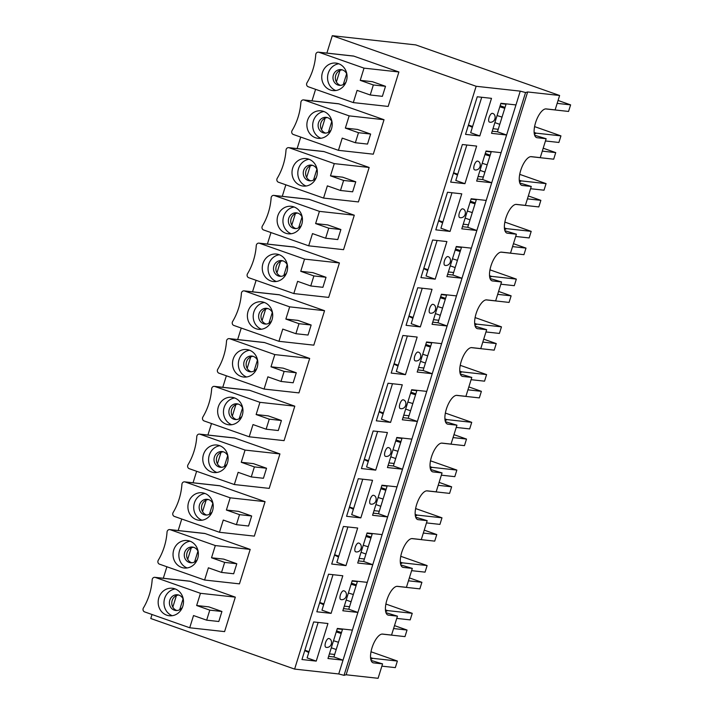 <?xml version="1.0" encoding="UTF-8"?>
<svg xmlns="http://www.w3.org/2000/svg" width="714" height="714" viewBox="0 0 714 714"><rect width="100%" height="100%" fill="white"/><g stroke="black" fill="none" stroke-linecap="round" stroke-linejoin="round"><path stroke-width="1.07" d="M370.798 659.388A14.485 5.721 109.4 0 0 372.592 658.317L397.377 661.048L371.976 652.114A12.843 11.745 96.3 0 1 371.021 651.73M372.592 658.317L370.566 657.603M381.99 634.077L404.981 636.611L407.034 630.034L394.494 625.625M338.472 642.261L333.5 640.735M336.58 630.873L341.479 632.595M341.203 633.488L336.232 631.961M342.479 629.391L337.213 628.811M334.67 654.461L329.413 653.881M331.305 647.794L336.214 649.517M308.778 652.516L304.762 650.561M381.874 666.144L395.324 667.626L397.377 661.048M393.584 628.552L407.034 630.034M385.667 611.648A14.485 5.721 109.4 0 0 387.461 610.577L412.246 613.308L386.845 604.374A12.843 11.745 96.3 0 1 385.89 603.99M387.461 610.577L385.435 609.863M396.859 586.337L419.85 588.871L421.903 582.294L409.363 577.885M353.341 594.512L348.37 592.995M351.449 583.133L356.348 584.855M356.072 585.739L351.109 584.222M357.348 581.651L352.091 581.071M349.539 606.713L344.282 606.132M346.174 600.046L351.083 601.777M323.647 604.767L319.631 602.812M396.743 618.404L410.193 619.886L412.246 613.308M408.453 580.812L421.903 582.294M400.536 563.899A14.485 5.721 109.4 0 0 402.33 562.828L427.115 565.559L401.714 556.634A12.843 11.745 96.3 0 1 400.759 556.251M402.33 562.828L400.304 562.114M411.728 538.588L434.728 541.132L436.772 534.554L424.232 530.145M368.21 546.772L363.248 545.255M366.318 535.393L371.218 537.115M370.941 537.999L365.979 536.482M372.217 533.911L366.96 533.331M364.408 558.973L359.151 558.393M361.043 552.306L365.952 554.028M338.516 557.027L334.5 555.073M411.612 570.656L425.062 572.146L427.115 565.559M423.322 533.063L436.772 534.554M415.405 516.16A14.485 5.721 109.4 0 0 417.199 515.089L441.984 517.82L416.583 508.886A12.843 11.745 96.3 0 1 415.637 508.502M417.199 515.089L415.173 514.375M426.597 490.848L449.597 493.383L451.641 486.805L439.11 482.396M383.079 499.032L378.117 497.506M381.187 487.644L386.087 489.367M385.81 490.259L380.848 488.742M387.086 486.163L381.829 485.582M379.286 511.233L374.02 510.653M375.921 504.566L380.821 506.288M353.385 509.287L349.369 507.333M426.49 522.916L439.931 524.397L441.984 517.82M438.191 485.324L451.641 486.805M430.283 468.42A14.485 5.721 109.4 0 0 432.077 467.349L456.853 470.08L431.452 461.146A12.843 11.745 96.3 0 1 430.506 460.762M432.077 467.349L430.042 466.635M441.475 443.108L464.466 445.643L466.51 439.065L453.979 434.656M397.948 451.284L392.986 449.766M396.056 439.904L400.956 441.627M400.688 442.51L395.717 440.993M401.955 438.423L396.698 437.843M394.155 463.484L388.889 462.904M390.79 456.817L395.69 458.549M368.254 461.539L364.238 459.584M441.359 475.176L454.809 476.657L456.853 470.08M453.069 437.584L466.51 439.065M445.152 420.671A14.485 5.721 109.4 0 0 446.946 419.6L471.722 422.331L446.321 413.406A12.843 11.745 96.3 0 1 445.375 413.022M446.946 419.6L444.911 418.886M456.344 395.36L479.335 397.903L481.388 391.326L468.848 386.917M412.826 403.544L407.855 402.027M410.925 392.164L415.834 393.887M415.557 394.771L410.586 393.253M416.824 390.683L411.567 390.103M409.024 415.744L403.758 415.164M405.659 409.077L410.559 410.8M383.123 413.799L379.116 411.844M456.228 427.427L469.678 428.918L471.722 422.331M467.938 389.835L481.388 391.326M460.021 372.931A14.485 5.721 109.4 0 0 461.815 371.86L486.591 374.591L461.19 365.657A12.843 11.745 96.3 0 1 460.244 365.273M461.815 371.86L459.789 371.146M471.213 347.62L494.204 350.155L496.257 343.577L483.717 339.168M427.695 355.804L422.724 354.278M425.794 344.416L430.703 346.138M430.426 347.031L425.455 345.514M431.702 342.934L426.436 342.354M423.893 368.005L418.636 367.424M420.528 361.338L425.428 363.06M397.993 366.059L393.985 364.104M471.097 379.687L484.547 381.169L486.591 374.591M482.807 342.095L496.257 343.577M474.89 325.191A14.485 5.721 109.4 0 0 476.684 324.12L501.469 326.851L476.059 317.917A12.843 11.745 96.3 0 1 475.113 317.534M476.684 324.12L474.658 323.406M486.082 299.88L509.073 302.415L511.126 295.837L498.586 291.428M442.564 308.055L437.593 306.538M440.663 296.676L445.572 298.398M445.295 299.282L440.324 297.765M446.571 295.194L441.306 294.614M438.762 320.256L433.505 319.676M435.397 313.589L440.306 315.32M412.862 318.31L408.854 316.356M485.966 331.948L499.416 333.429L501.469 326.851M497.676 294.355L511.126 295.837M489.759 277.443A14.485 5.721 109.4 0 0 491.553 276.372L516.338 279.112L490.937 270.178A12.843 11.745 96.3 0 1 489.982 269.794M491.553 276.372L489.527 275.658M500.951 252.131L523.942 254.675L525.995 248.097L513.455 243.688M457.433 260.315L452.462 258.798M455.541 248.936L460.441 250.659M460.164 251.542L455.193 250.025M461.44 247.455L456.175 246.874M453.631 272.516L448.374 271.936M450.266 265.849L455.175 267.572M427.74 270.57L423.723 268.616M500.835 284.199L514.285 285.689L516.338 279.112M512.545 246.607L525.995 248.097M504.628 229.703A14.485 5.721 109.4 0 0 506.422 228.632L531.207 231.363L505.807 222.429A12.843 11.745 96.3 0 1 504.852 222.045M506.422 228.632L504.396 227.918M515.82 204.391L538.82 206.926L540.864 200.348L528.324 195.939M472.302 212.576L467.34 211.049M470.41 201.187L475.31 202.91M475.033 203.802L470.071 202.285M476.309 199.715L471.053 199.126M468.5 224.776L463.243 224.196M465.135 218.109L470.044 219.832M442.609 222.83L438.592 220.876M515.704 236.459L529.154 237.941L531.207 231.363M527.414 198.867L540.864 200.348M519.497 181.963A14.485 5.721 109.4 0 0 521.291 180.892L546.076 183.623L520.676 174.689A12.843 11.745 96.3 0 1 519.73 174.305M521.291 180.892L519.265 180.178M530.689 156.652L553.689 159.186L555.733 152.609L543.193 148.2M487.171 164.827L482.209 163.31M485.279 153.448L490.179 155.17M489.902 156.054L484.94 154.536M491.178 151.966L485.922 151.386M483.369 177.027L478.112 176.447M480.004 170.36L484.913 172.092M457.478 175.082L453.461 173.127M530.573 188.719L544.023 190.201L546.076 183.623M542.283 151.127L555.733 152.609M534.367 134.214A14.485 5.721 109.4 0 0 536.16 133.143L560.945 135.883L535.545 126.949A12.843 11.745 96.3 0 1 534.599 126.565M536.16 133.143L534.134 132.429M545.558 108.903L568.558 111.446L570.602 104.869L558.071 100.46M502.04 117.087L497.078 115.57M500.148 105.708L505.048 107.43M504.771 108.314L499.809 106.797M506.047 104.226L500.791 103.646M498.247 129.288L492.981 128.707M494.882 122.621L499.782 124.343M472.347 127.342L468.33 125.387M545.451 140.97L558.892 142.461L560.945 135.883M557.161 103.378L570.602 104.869M176.412 595.601L172.824 607.114M191.281 547.852L187.693 559.374M206.15 500.112L202.562 511.635M221.019 452.373L217.431 463.886M235.888 404.624L232.3 416.146M250.757 356.884L247.169 368.406M265.635 309.144L262.047 320.666M280.504 261.395L276.916 272.918M295.373 213.656L291.785 225.178M310.242 165.916L306.654 177.438M325.111 118.167L321.523 129.689M339.98 70.427L336.392 81.949M326.003 647.277A4.614 1.821 -70.6 0 1 325.834 647.241A4.614 1.821 -70.6 0 1 325.646 642.288A4.614 1.821 -70.6 0 1 328.895 638.548C332.858 639.289 332.563 647.384 326.735 647.446L325.834 647.241M328.627 656.38L333.893 656.96L343.023 660.173L327.967 658.513L337.338 628.436L352.395 630.096L338.731 673.962L294.614 669.089L150.77 618.511L152.02 614.504M333.893 656.96L342.595 629.016M318.141 622.438L307.1 657.897L316.231 661.11L301.968 659.531L313.678 621.939L327.94 623.518L316.231 661.11M182.472 607.195A7.899 7.229 96.3 0 1 175.778 610.497A7.899 7.229 96.3 0 1 169.45 601.848A7.899 7.229 96.3 0 1 177.509 594.789A7.899 7.229 96.3 0 1 178.982 595.128A7.899 7.229 96.3 0 1 183.328 599.474M176.974 610.524A7.899 7.229 96.3 0 1 171.833 602.116A7.899 7.229 96.3 0 1 178.687 595.03M172.261 615.7A13.834 12.656 96.3 0 1 164.059 601.259A13.834 12.656 96.3 0 1 175.207 588.952M182.82 606.222A13.834 12.656 96.3 0 1 169.316 615.754A13.834 12.656 96.3 0 1 158.249 600.617A13.834 12.656 96.3 0 1 172.342 588.256A13.834 12.656 96.3 0 1 182.82 606.222M221.929 611.479L209.782 610.14L196.653 605.517L208.8 606.864L221.929 611.479L218.805 621.501L206.658 620.163L193.53 615.548L189.719 627.767L224.589 631.613L235.325 597.145L190.227 581.294A2.633 2.41 -83.7 0 0 189.737 581.178L154.867 577.331A2.633 2.41 -83.7 0 0 152.171 579.804A58.967 53.952 96.3 0 1 143.398 607.998A2.633 2.41 -83.7 0 0 144.63 611.907L189.719 627.767M209.782 610.14L206.658 620.163M196.653 605.517L200.455 593.307L155.357 577.447A2.633 2.41 -83.7 0 0 154.867 577.331M200.455 593.307L235.325 597.145M527.655 91.963L525.566 92.525L520.256 91.142L476.14 86.278L332.296 35.7L415.771 44.911L559.615 95.489L527.655 91.963L346.129 674.775L378.09 678.3L382.579 663.886L371.084 660.414M346.129 674.775L344.041 675.337L338.731 673.962M338.427 150.333L373.297 154.179L384.025 119.72L338.936 103.869A2.633 2.41 -83.7 0 0 338.436 103.753L303.575 99.906A2.633 2.41 -83.7 0 0 300.88 102.379A58.967 53.952 96.3 0 1 292.097 130.564A2.633 2.41 -83.7 0 0 293.329 134.482L338.427 150.333L342.229 138.114L355.358 142.738L358.482 132.706L370.628 134.053L367.514 144.076L355.358 142.738M308.68 245.821L343.55 249.668L354.287 215.209L309.189 199.349A2.633 2.41 -83.7 0 0 308.698 199.242L273.828 195.395A2.633 2.41 -83.7 0 0 271.133 197.867A58.967 53.952 96.3 0 1 262.359 226.052A2.633 2.41 -83.7 0 0 263.591 229.962L308.68 245.821L312.491 233.603L325.62 238.217L328.743 228.194L340.89 229.533L337.767 239.556L325.62 238.217M278.942 341.31L313.812 345.157L324.549 310.697L279.451 294.837A2.633 2.41 -83.7 0 0 278.96 294.721L244.09 290.875A2.633 2.41 -83.7 0 0 241.394 293.347A58.967 53.952 96.3 0 1 232.612 321.541A2.633 2.41 -83.7 0 0 233.853 325.45L278.942 341.31L282.753 329.092L295.882 333.706L298.996 323.683L311.152 325.022L308.029 335.044L295.882 333.706M249.204 436.789L284.074 440.636L294.802 406.177L249.713 390.326A2.633 2.41 -83.7 0 0 249.222 390.21L214.352 386.363A2.633 2.41 -83.7 0 0 211.656 388.835A58.967 53.952 96.3 0 1 202.874 417.021A2.633 2.41 -83.7 0 0 204.106 420.939L249.204 436.789L253.006 424.571L266.135 429.194L269.258 419.163L281.414 420.51L278.29 430.533L266.135 429.194M219.466 532.278L254.336 536.125L265.064 501.665L219.966 485.806A2.633 2.41 -83.7 0 0 219.475 485.699L184.614 481.852A2.633 2.41 -83.7 0 0 181.918 484.324A58.967 53.952 96.3 0 1 173.136 512.509A2.633 2.41 -83.7 0 0 174.368 516.418L219.466 532.278L223.268 520.06L236.396 524.674L239.52 514.651L251.667 515.99L248.552 526.013L236.396 524.674M163.31 578.269L166.889 566.764M178.179 530.52L181.758 519.016M193.048 482.78L196.627 471.276M207.917 435.04L211.496 423.536M222.786 387.291L226.374 375.796M237.655 339.552L241.243 328.047M252.524 291.812L256.112 280.307M267.393 244.063L270.981 232.568M282.271 196.323L285.85 184.819M297.14 148.583L300.719 137.079M312.009 100.835L315.588 89.339M326.878 53.095L332.296 35.7M294.614 669.089L476.14 86.278M204.597 580.018L239.458 583.865L250.195 549.405L205.096 533.554A2.633 2.41 -83.7 0 0 204.606 533.438L169.736 529.592A2.633 2.41 -83.7 0 0 167.04 532.064A58.967 53.952 96.3 0 1 158.267 560.249A2.633 2.41 -83.7 0 0 159.499 564.167L204.597 580.018L208.399 567.8L221.527 572.423L224.651 562.391L236.798 563.739L233.674 573.761L221.527 572.423M234.335 484.538L269.205 488.385L279.933 453.925L234.844 438.066A2.633 2.41 -83.7 0 0 234.353 437.95L199.483 434.103A2.633 2.41 -83.7 0 0 196.787 436.575A58.967 53.952 96.3 0 1 188.005 464.769A2.633 2.41 -83.7 0 0 189.237 468.679L234.335 484.538L238.137 472.32L251.266 476.934L254.389 466.911L266.545 468.25L263.421 478.273L251.266 476.934M264.073 389.05L298.943 392.896L309.68 358.437L264.582 342.577A2.633 2.41 -83.7 0 0 264.091 342.47L229.221 338.623A2.633 2.41 -83.7 0 0 226.525 341.096A58.967 53.952 96.3 0 1 217.743 369.281A2.633 2.41 -83.7 0 0 218.975 373.19L264.073 389.05L267.875 376.831L281.004 381.446L284.127 371.423L296.283 372.762L293.159 382.784L281.004 381.446M293.811 293.561L328.681 297.408L339.418 262.948L294.32 247.098A2.633 2.41 -83.7 0 0 293.829 246.982L258.959 243.135A2.633 2.41 -83.7 0 0 256.264 245.607A58.967 53.952 96.3 0 1 247.49 273.792A2.633 2.41 -83.7 0 0 248.722 277.71L293.811 293.561L297.622 281.343L310.751 285.966L313.874 275.934L326.021 277.282L322.898 287.305L310.751 285.966M323.558 198.081L358.419 201.928L369.156 167.469L324.058 151.609A2.633 2.41 -83.7 0 0 323.567 151.493L288.697 147.646A2.633 2.41 -83.7 0 0 286.011 150.118A58.967 53.952 96.3 0 1 277.228 178.313A2.633 2.41 -83.7 0 0 278.46 182.222L323.558 198.081L327.36 185.863L340.489 190.477L343.613 180.455L355.759 181.793L352.636 191.816L340.489 190.477M353.296 102.593L388.166 106.44L398.894 71.98L353.805 56.12A2.633 2.41 -83.7 0 0 353.314 56.013L318.444 52.167A2.633 2.41 -83.7 0 0 315.749 54.639A58.967 53.952 96.3 0 1 306.966 82.824A2.633 2.41 -83.7 0 0 308.198 86.733L353.296 102.593L357.098 90.375L370.227 94.989L373.351 84.966L385.506 86.305L382.383 96.336L370.227 94.989M489.572 122.112A4.614 1.821 -70.6 0 1 489.411 122.076A4.614 1.821 -70.6 0 1 489.224 117.123A4.614 1.821 -70.6 0 1 492.473 113.374C496.435 114.115 496.132 122.219 490.313 122.281L489.411 122.076M479.799 135.937L465.537 134.366L477.247 96.774L491.509 98.345L479.799 135.937L470.669 132.724L481.718 97.265M474.703 169.852A4.614 1.821 -70.6 0 1 474.542 169.816A4.614 1.821 -70.6 0 1 474.355 164.863A4.614 1.821 -70.6 0 1 477.595 161.114C481.566 161.855 481.263 169.959 475.444 170.021L474.542 169.816M464.93 183.677L450.668 182.106L462.377 144.514L476.64 146.084L464.93 183.677L455.8 180.472L466.84 145.004M459.834 217.591A4.614 1.821 -70.6 0 1 459.673 217.556A4.614 1.821 -70.6 0 1 459.486 212.602A4.614 1.821 -70.6 0 1 462.726 208.863C466.688 209.604 466.394 217.699 460.575 217.761L459.673 217.556M450.061 231.425L435.799 229.846L447.508 192.253L461.771 193.833L450.061 231.425L440.931 228.212L451.971 192.753M444.965 265.34A4.614 1.821 -70.6 0 1 444.804 265.305A4.614 1.821 -70.6 0 1 444.617 260.351A4.614 1.821 -70.6 0 1 447.856 256.603C451.819 257.343 451.525 265.447 445.697 265.51L444.804 265.305M435.192 279.165L420.93 277.594L432.639 240.002L446.902 241.573L435.192 279.165L426.062 275.952L437.102 240.493M430.096 313.08A4.614 1.821 -70.6 0 1 429.926 313.044A4.614 1.821 -70.6 0 1 429.739 308.091A4.614 1.821 -70.6 0 1 432.987 304.342C436.95 305.083 436.656 313.187 430.828 313.25L429.926 313.044M420.323 326.905L406.061 325.334L417.761 287.742L432.032 289.313L420.323 326.905L411.184 323.701L422.233 288.233M415.227 360.82A4.614 1.821 -70.6 0 1 415.057 360.784A4.614 1.821 -70.6 0 1 414.87 355.831A4.614 1.821 -70.6 0 1 418.118 352.091C422.081 352.832 421.787 360.927 415.959 360.989L415.057 360.784M405.454 374.654L391.183 373.074L402.892 335.482L417.163 337.062L405.454 374.654L396.315 371.441L407.364 335.982M400.349 408.569A4.614 1.821 -70.6 0 1 400.188 408.533A4.614 1.821 -70.6 0 1 400.001 403.58A4.614 1.821 -70.6 0 1 403.249 399.831C407.212 400.572 406.909 408.676 401.089 408.738L400.188 408.533M390.585 422.393L376.314 420.823L388.023 383.231L402.285 384.801L390.585 422.393L381.446 419.18L392.495 383.721M385.48 456.308A4.614 1.821 -70.6 0 1 385.319 456.273A4.614 1.821 -70.6 0 1 385.132 451.319A4.614 1.821 -70.6 0 1 388.38 447.571C392.343 448.312 392.04 456.416 386.22 456.478L385.319 456.273M375.707 470.133L361.445 468.562L373.154 430.97L387.416 432.541L375.707 470.133L366.577 466.929L377.626 431.461M370.611 504.048A4.614 1.821 -70.6 0 1 370.45 504.013A4.614 1.821 -70.6 0 1 370.263 499.059A4.614 1.821 -70.6 0 1 373.511 495.32C377.474 496.06 377.171 504.155 371.351 504.218L370.45 504.013M360.838 517.882L346.576 516.302L358.285 478.71L372.547 480.29L360.838 517.882L351.707 514.669L362.757 479.21M355.742 551.797A4.614 1.821 -70.6 0 1 355.581 551.761A4.614 1.821 -70.6 0 1 355.393 546.808A4.614 1.821 -70.6 0 1 358.633 543.059C362.605 543.8 362.301 551.904 356.482 551.967L355.581 551.761M345.969 565.622L331.707 564.051L343.416 526.459L357.678 528.03L345.969 565.622L336.838 562.409L347.879 526.95M340.873 599.537A4.614 1.821 -70.6 0 1 340.712 599.501A4.614 1.821 -70.6 0 1 340.524 594.548A4.614 1.821 -70.6 0 1 343.764 590.799C347.727 591.54 347.432 599.644 341.613 599.706L340.712 599.501M331.1 613.362L316.837 611.791L328.547 574.199L342.809 575.77L331.1 613.362L321.969 610.158L333.01 574.69M492.205 131.215L497.462 131.795L506.592 135.008L491.535 133.339L500.907 103.271L515.963 104.931L352.395 630.096M520.256 91.142L515.963 104.931M343.496 608.64L348.762 609.221L357.892 612.433L342.836 610.773L352.207 580.696L367.264 582.356M358.374 560.901L363.631 561.481L372.762 564.685L357.705 563.025L367.076 532.956L382.133 534.616M373.243 513.152L378.5 513.732L387.631 516.945L372.574 515.285L381.945 485.208L397.002 486.868M388.113 465.412L393.369 465.992L402.509 469.205L387.443 467.545L396.814 437.468L411.871 439.128M402.982 417.672L408.238 418.252L417.378 421.456L402.321 419.796L411.683 389.728L426.74 391.388M417.851 369.923L423.107 370.504L432.247 373.717L417.19 372.056L426.553 341.979L441.609 343.648M432.72 322.184L437.985 322.764L447.116 325.977L432.059 324.317L441.422 294.239L456.478 295.899M447.589 274.444L452.854 275.024L461.985 278.237L446.928 276.568L456.3 246.5L471.356 248.16M462.467 226.695L467.724 227.275L476.854 230.488L461.797 228.828L471.169 198.751L486.225 200.42M477.336 178.955L482.593 179.535L491.723 182.748L476.666 181.088L486.038 151.011L501.094 152.671M534.652 135.249L546.148 138.721L540.257 157.642L531.278 156.652A15.146 5.98 109.4 0 0 520.925 169.736A15.146 5.98 109.4 0 0 521.764 185.345A15.146 5.98 109.4 0 0 522.3 185.47L531.278 186.461L519.783 182.989M506.396 232.853L507.431 233.21A15.146 5.98 109.4 0 1 506.895 233.094A15.146 5.98 109.4 0 1 506.056 217.475A15.146 5.98 109.4 0 1 516.409 204.391L525.388 205.382L531.278 186.461M504.914 230.729L516.409 234.201L510.519 253.122L501.531 252.131A15.146 5.98 109.4 0 0 491.178 265.215A15.146 5.98 109.4 0 0 492.026 280.834A15.146 5.98 109.4 0 0 492.562 280.959L501.54 281.95L490.045 278.478M476.657 328.333L477.684 328.699A15.146 5.98 109.4 0 1 477.148 328.574A15.146 5.98 109.4 0 1 476.309 312.964A15.146 5.98 109.4 0 1 486.662 299.88L495.65 300.871L501.54 281.95M475.176 326.218L486.671 329.689L480.772 348.611L471.793 347.62A15.146 5.98 109.4 0 0 461.44 360.704A15.146 5.98 109.4 0 0 462.279 376.323A15.146 5.98 109.4 0 0 462.815 376.439L471.802 377.429L460.298 373.957M446.919 423.821L447.946 424.187A15.146 5.98 109.4 0 1 447.41 424.062A15.146 5.98 109.4 0 1 446.571 408.444A15.146 5.98 109.4 0 1 456.924 395.36L465.903 396.35L471.802 377.429M445.429 421.706L456.933 425.178L451.034 444.099L442.055 443.108A15.146 5.98 109.4 0 0 431.702 456.192A15.146 5.98 109.4 0 0 432.541 471.802A15.146 5.98 109.4 0 0 433.077 471.927L442.055 472.918L430.56 469.446M417.181 519.31L418.208 519.667A15.146 5.98 109.4 0 1 417.672 519.551A15.146 5.98 109.4 0 1 416.833 503.932A15.146 5.98 109.4 0 1 427.186 490.848L436.165 491.839L442.055 472.918M415.691 517.186L427.186 520.658L421.296 539.579L412.317 538.588A15.146 5.98 109.4 0 0 401.964 551.672A15.146 5.98 109.4 0 0 402.803 567.291A15.146 5.98 109.4 0 0 403.339 567.416L412.317 568.406L400.822 564.935M387.434 614.79L388.47 615.156A15.146 5.98 109.4 0 1 387.934 615.031A15.146 5.98 109.4 0 1 387.095 599.421A15.146 5.98 109.4 0 1 397.439 586.337L406.427 587.327L412.317 568.406M385.953 612.674L397.448 616.146L391.558 635.067L382.57 634.077A15.146 5.98 109.4 0 0 372.217 647.161A15.146 5.98 109.4 0 0 373.056 662.779A15.146 5.98 109.4 0 0 373.601 662.895L382.579 663.886M536.143 137.365L537.169 137.731A15.146 5.98 109.4 0 1 536.633 137.606A15.146 5.98 109.4 0 1 535.795 121.987A15.146 5.98 109.4 0 1 546.148 108.912L555.126 109.902L559.615 95.489M335.83 90.526A13.834 12.656 96.3 0 1 327.637 76.086A13.834 12.656 96.3 0 1 338.784 63.778M346.388 81.048A13.834 12.656 96.3 0 1 332.885 90.58A13.834 12.656 96.3 0 1 321.827 75.443A13.834 12.656 96.3 0 1 335.919 63.082A13.834 12.656 96.3 0 1 346.388 81.048M497.462 131.795L506.164 103.851M467.724 227.275L476.425 199.331M316.311 177.509A7.899 7.229 96.3 0 1 309.608 180.812A7.899 7.229 96.3 0 1 303.289 172.163A7.899 7.229 96.3 0 1 311.34 165.104A7.899 7.229 96.3 0 1 312.812 165.443A7.899 7.229 96.3 0 1 317.159 169.789M310.804 180.838A7.899 7.229 96.3 0 1 305.663 172.431A7.899 7.229 96.3 0 1 312.518 165.345M306.092 186.015A13.834 12.656 96.3 0 1 297.899 171.574A13.834 12.656 96.3 0 1 309.046 159.267M316.65 176.536A13.834 12.656 96.3 0 1 303.147 186.068A13.834 12.656 96.3 0 1 292.088 170.932A13.834 12.656 96.3 0 1 306.181 158.57A13.834 12.656 96.3 0 1 316.65 176.536M343.613 180.455L330.484 175.84L342.631 177.179L355.759 181.793M330.484 175.84L334.286 163.622L289.197 147.762A2.633 2.41 -83.7 0 0 288.697 147.646M334.286 163.622L369.156 167.469M437.985 322.764L446.687 294.82M286.564 272.989A7.899 7.229 96.3 0 1 279.87 276.3A7.899 7.229 96.3 0 1 273.542 267.652A7.899 7.229 96.3 0 1 281.602 260.592A7.899 7.229 96.3 0 1 283.074 260.922A7.899 7.229 96.3 0 1 287.421 265.278M281.066 276.327A7.899 7.229 96.3 0 1 275.925 267.911A7.899 7.229 96.3 0 1 282.78 260.833M276.354 281.494A13.834 12.656 96.3 0 1 268.152 267.054A13.834 12.656 96.3 0 1 279.299 254.746M286.912 272.016A13.834 12.656 96.3 0 1 273.408 281.548A13.834 12.656 96.3 0 1 262.341 266.42A13.834 12.656 96.3 0 1 276.434 254.059A13.834 12.656 96.3 0 1 286.912 272.016M313.874 275.934L300.746 271.32L312.893 272.659L326.021 277.282M300.746 271.32L304.548 259.102L259.45 243.251A2.633 2.41 -83.7 0 0 258.959 243.135M304.548 259.102L339.418 262.948M408.238 418.252L416.949 390.308M256.826 368.478A7.899 7.229 96.3 0 1 250.123 371.789A7.899 7.229 96.3 0 1 243.804 363.14A7.899 7.229 96.3 0 1 251.855 356.072A7.899 7.229 96.3 0 1 253.336 356.411A7.899 7.229 96.3 0 1 257.674 360.766M251.328 371.807A7.899 7.229 96.3 0 1 246.178 363.399A7.899 7.229 96.3 0 1 253.033 356.313M246.607 376.983A13.834 12.656 96.3 0 1 238.414 362.542A13.834 12.656 96.3 0 1 249.561 350.235M257.165 367.505A13.834 12.656 96.3 0 1 243.661 377.037A13.834 12.656 96.3 0 1 232.603 361.9A13.834 12.656 96.3 0 1 246.696 349.539A13.834 12.656 96.3 0 1 257.165 367.505M284.127 371.423L270.999 366.809L283.155 368.147L296.283 372.762M270.999 366.809L274.81 354.59L229.712 338.731A2.633 2.41 -83.7 0 0 229.221 338.623M274.81 354.59L309.68 358.437M378.5 513.732L387.202 485.788M227.088 463.966A7.899 7.229 96.3 0 1 220.385 467.268A7.899 7.229 96.3 0 1 214.066 458.62A7.899 7.229 96.3 0 1 222.116 451.56A7.899 7.229 96.3 0 1 223.589 451.9A7.899 7.229 96.3 0 1 227.936 456.246M221.59 467.295A7.899 7.229 96.3 0 1 216.44 458.888A7.899 7.229 96.3 0 1 223.295 451.801M216.869 472.472A13.834 12.656 96.3 0 1 208.675 458.031A13.834 12.656 96.3 0 1 219.823 445.723M227.427 462.993A13.834 12.656 96.3 0 1 213.923 472.525A13.834 12.656 96.3 0 1 202.865 457.388A13.834 12.656 96.3 0 1 216.958 445.027A13.834 12.656 96.3 0 1 227.427 462.993M254.389 466.911L241.261 462.288L253.416 463.636L266.545 468.25M241.261 462.288L245.063 450.079L199.974 434.219A2.633 2.41 -83.7 0 0 199.483 434.103M245.063 450.079L279.933 453.925M348.762 609.221L357.464 581.276M197.35 559.446A7.899 7.229 96.3 0 1 190.647 562.757A7.899 7.229 96.3 0 1 184.328 554.109A7.899 7.229 96.3 0 1 192.378 547.049A7.899 7.229 96.3 0 1 193.851 547.379A7.899 7.229 96.3 0 1 198.197 551.735M191.843 562.775A7.899 7.229 96.3 0 1 186.702 554.367A7.899 7.229 96.3 0 1 193.556 547.281M187.13 567.951A13.834 12.656 96.3 0 1 178.937 553.511A13.834 12.656 96.3 0 1 190.085 541.203M197.689 558.473A13.834 12.656 96.3 0 1 184.185 568.005A13.834 12.656 96.3 0 1 173.118 552.877A13.834 12.656 96.3 0 1 187.22 540.516A13.834 12.656 96.3 0 1 197.689 558.473M224.651 562.391L211.522 557.777L223.669 559.116L236.798 563.739M211.522 557.777L215.325 545.558L170.235 529.708A2.633 2.41 -83.7 0 0 169.736 529.592M215.325 545.558L250.195 549.405M346.049 82.021A7.899 7.229 96.3 0 1 339.346 85.332A7.899 7.229 96.3 0 1 333.027 76.684A7.899 7.229 96.3 0 1 341.078 69.615A7.899 7.229 96.3 0 1 342.559 69.954A7.899 7.229 96.3 0 1 346.897 74.31M340.551 85.35A7.899 7.229 96.3 0 1 335.401 76.942A7.899 7.229 96.3 0 1 342.256 69.856M373.351 84.966L360.222 80.352L372.378 81.691L385.506 86.305M360.222 80.352L364.024 68.133L318.935 52.274A2.633 2.41 -83.7 0 0 318.444 52.167M364.024 68.133L398.894 71.98M358.482 132.706L345.353 128.092L357.5 129.43L370.628 134.053M331.519 128.788A13.834 12.656 96.3 0 1 318.016 138.32A13.834 12.656 96.3 0 1 306.958 123.192A13.834 12.656 96.3 0 1 321.05 110.831A13.834 12.656 96.3 0 1 331.519 128.788M345.353 128.092L349.155 115.873L304.066 100.022A2.633 2.41 -83.7 0 0 303.575 99.906M349.155 115.873L384.025 119.72M482.593 179.535L491.294 151.591M507.431 233.21L516.409 234.201M328.743 228.194L315.615 223.58L327.762 224.919L340.89 229.533M301.781 224.276A13.834 12.656 96.3 0 1 288.277 233.808A13.834 12.656 96.3 0 1 277.211 218.671A13.834 12.656 96.3 0 1 291.303 206.31A13.834 12.656 96.3 0 1 301.781 224.276M315.615 223.58L319.417 211.362L274.319 195.502A2.633 2.41 -83.7 0 0 273.828 195.395M319.417 211.362L354.287 215.209M452.854 275.024L461.556 247.08M477.684 328.699L486.671 329.689M298.996 323.683L285.868 319.069L298.024 320.407L311.152 325.022M272.034 319.765A13.834 12.656 96.3 0 1 258.53 329.297A13.834 12.656 96.3 0 1 247.472 314.16A13.834 12.656 96.3 0 1 261.565 301.799A13.834 12.656 96.3 0 1 272.034 319.765M285.868 319.069L289.679 306.85L244.581 290.991A2.633 2.41 -83.7 0 0 244.09 290.875M289.679 306.85L324.549 310.697M423.107 370.504L431.818 342.559M447.946 424.187L456.933 425.178M269.258 419.163L256.13 414.548L268.286 415.887L281.414 420.51M242.296 415.245A13.834 12.656 96.3 0 1 228.792 424.776A13.834 12.656 96.3 0 1 217.734 409.649A13.834 12.656 96.3 0 1 231.827 397.287A13.834 12.656 96.3 0 1 242.296 415.245M256.13 414.548L259.941 402.33L214.843 386.479A2.633 2.41 -83.7 0 0 214.352 386.363M259.941 402.33L294.802 406.177M393.369 465.992L402.071 438.048M418.208 519.667L427.186 520.658M239.52 514.651L226.392 510.037L238.538 511.376L251.667 515.99M212.558 510.733A13.834 12.656 96.3 0 1 199.054 520.265A13.834 12.656 96.3 0 1 187.996 505.128A13.834 12.656 96.3 0 1 202.089 492.767A13.834 12.656 96.3 0 1 212.558 510.733M226.392 510.037L230.194 497.819L185.105 481.959A2.633 2.41 -83.7 0 0 184.614 481.852M230.194 497.819L265.064 501.665M363.631 561.481L372.333 533.536M388.47 615.156L397.448 616.146M202 520.211A13.834 12.656 96.3 0 1 193.806 505.771A13.834 12.656 96.3 0 1 204.954 493.463M212.219 511.706A7.899 7.229 96.3 0 1 205.516 515.017A7.899 7.229 96.3 0 1 199.197 506.369A7.899 7.229 96.3 0 1 207.247 499.3A7.899 7.229 96.3 0 1 208.72 499.639A7.899 7.229 96.3 0 1 213.067 503.995M206.712 515.035A7.899 7.229 96.3 0 1 201.571 506.628A7.899 7.229 96.3 0 1 208.426 499.541M231.738 424.723A13.834 12.656 96.3 0 1 223.544 410.282A13.834 12.656 96.3 0 1 234.692 397.975M241.957 416.217A7.899 7.229 96.3 0 1 235.254 419.529A7.899 7.229 96.3 0 1 228.935 410.88A7.899 7.229 96.3 0 1 236.986 403.821A7.899 7.229 96.3 0 1 238.467 404.151A7.899 7.229 96.3 0 1 242.805 408.506M236.459 419.546A7.899 7.229 96.3 0 1 231.309 411.139A7.899 7.229 96.3 0 1 238.164 404.062M261.485 329.243A13.834 12.656 96.3 0 1 253.283 314.803A13.834 12.656 96.3 0 1 264.43 302.495M271.695 320.738A7.899 7.229 96.3 0 1 264.992 324.04A7.899 7.229 96.3 0 1 258.673 315.392A7.899 7.229 96.3 0 1 266.733 308.332A7.899 7.229 96.3 0 1 268.205 308.671A7.899 7.229 96.3 0 1 272.552 313.018M266.197 324.067A7.899 7.229 96.3 0 1 261.056 315.659A7.899 7.229 96.3 0 1 267.902 308.573M291.223 233.755A13.834 12.656 96.3 0 1 283.03 219.314A13.834 12.656 96.3 0 1 294.168 207.006M301.433 225.249A7.899 7.229 96.3 0 1 294.739 228.56A7.899 7.229 96.3 0 1 288.411 219.912A7.899 7.229 96.3 0 1 296.471 212.843A7.899 7.229 96.3 0 1 297.943 213.183A7.899 7.229 96.3 0 1 302.29 217.538M295.935 228.578A7.899 7.229 96.3 0 1 290.794 220.171A7.899 7.229 96.3 0 1 297.649 213.084M320.961 138.266A13.834 12.656 96.3 0 1 312.768 123.825A13.834 12.656 96.3 0 1 323.915 111.518M331.18 129.769A7.899 7.229 96.3 0 1 324.477 133.072A7.899 7.229 96.3 0 1 318.158 124.423A7.899 7.229 96.3 0 1 326.209 117.364A7.899 7.229 96.3 0 1 327.681 117.694A7.899 7.229 96.3 0 1 332.028 122.049M325.673 133.099A7.899 7.229 96.3 0 1 320.532 124.682A7.899 7.229 96.3 0 1 327.387 117.605M537.169 137.731L546.148 138.721M370.977 652.007L371.976 652.114M385.846 604.267L386.845 604.374M400.715 556.518L401.714 556.634M415.584 508.779L416.583 508.886M430.453 461.039L431.452 461.146M445.322 413.29L446.321 413.406M460.191 365.55L461.19 365.657M475.06 317.81L476.059 317.917M489.938 270.062L490.937 270.178M504.807 222.322L505.807 222.429M519.676 174.582L520.676 174.689M534.545 126.833L535.545 126.949M183.079 598.903L179.705 609.729M197.948 551.154L194.574 561.989M212.817 503.415L209.452 514.241M227.695 455.675L224.321 466.501M242.564 407.926L239.19 418.761M257.433 360.186L254.059 371.012M272.302 312.446L268.928 323.272M287.171 264.698L283.797 275.533M302.04 216.958L298.666 227.784M316.909 169.218L313.535 180.044M331.778 121.469L328.413 132.304M346.656 73.729L343.282 84.555M155.357 577.447L190.227 581.294M521.265 185.113L522.3 185.47M289.197 147.762L324.058 151.609M491.527 280.593L492.562 280.959M259.45 243.251L294.32 247.098M461.788 376.082L462.815 376.439M229.712 338.731L264.582 342.577M432.05 471.561L433.077 471.927M199.974 434.219L234.844 438.066M402.303 567.05L403.339 567.416M170.235 529.708L205.096 533.554M372.565 662.538L373.601 662.895M525.566 92.525L344.041 675.337M318.935 52.274L353.805 56.12M304.066 100.022L338.936 103.869M274.319 195.502L309.189 199.349M244.581 290.991L279.451 294.837M214.843 386.479L249.713 390.326M185.105 481.959L219.966 485.806M304.869 650.204L309.037 651.668M319.738 602.455L323.906 603.928M334.616 554.716L338.775 556.179M349.485 506.976L353.644 508.439M364.354 459.227L368.522 460.7M379.223 411.487L383.391 412.951M394.092 363.747L398.26 365.211M408.961 315.999L413.129 317.471M423.83 268.259L427.998 269.722M438.708 220.519L442.867 221.983M453.577 172.77L457.736 174.243M468.446 125.03L472.606 126.494"/></g></svg>
